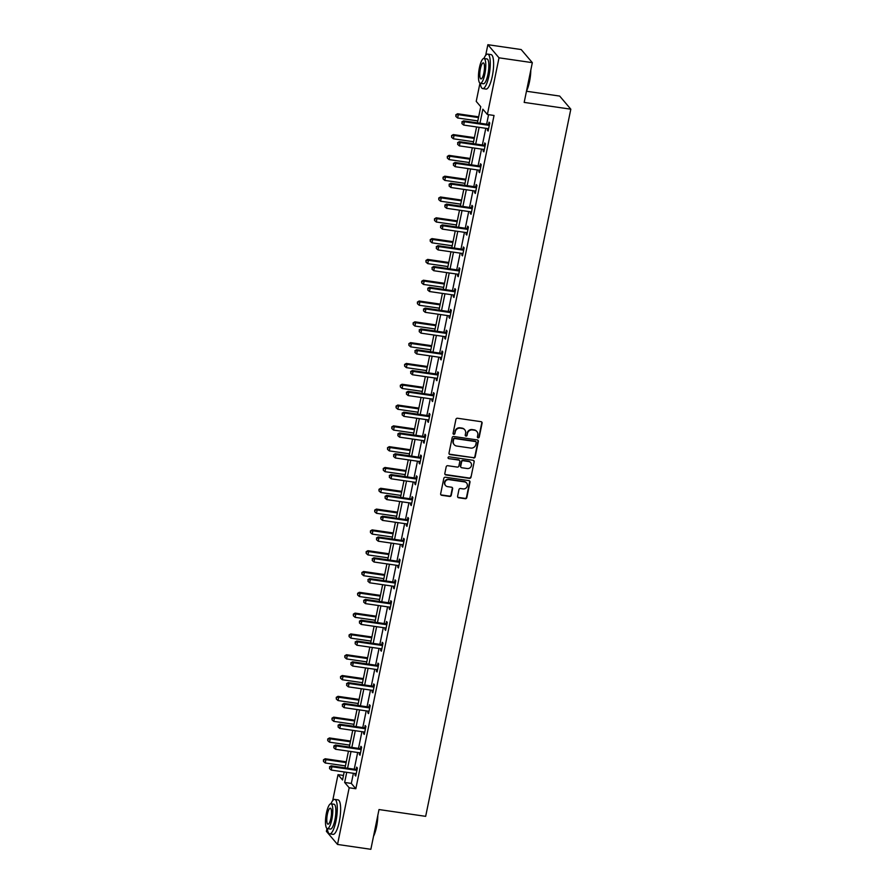 <?xml version="1.0" encoding="UTF-8"?>
<svg xmlns="http://www.w3.org/2000/svg" width="894" height="894" viewBox="0 0 894 894"><rect width="100%" height="100%" fill="white"/><g stroke="black" fill="none" stroke-linecap="round" stroke-linejoin="round"><path stroke-width="1.34" d="M478.134 437.87A0.961 0.905 139.6 0 0 479.24 437.088L482.089 423.175A1.363 1.285 139.6 0 0 481.05 421.677L457.504 418.247A1.363 1.285 139.6 0 0 455.929 419.364L453.079 433.277A0.961 0.905 139.6 0 0 453.806 434.328A0.961 0.905 139.6 0 0 454.901 433.545L455.269 431.746A4.381 4.124 139.6 0 1 460.321 428.159L462.287 428.449A4.381 4.124 139.6 0 1 465.606 433.244L465.238 435.043A0.961 0.905 139.6 0 0 465.964 436.093A0.961 0.905 139.6 0 0 467.07 435.311L467.439 433.512A4.381 4.124 139.6 0 1 472.49 429.936L474.446 430.215A4.381 4.124 139.6 0 1 477.776 435.02L477.407 436.82A0.961 0.905 139.6 0 0 478.134 437.87M477.463 437.367A0.961 0.905 139.6 0 0 478.938 436.73L481.788 422.817A1.363 1.285 139.6 0 0 481.665 421.934M453.135 433.836A0.961 0.905 139.6 0 0 454.599 433.188L455.269 431.746M465.305 435.601A0.961 0.905 139.6 0 0 466.769 434.953L467.439 433.512M457.594 496.259A1.363 1.285 139.6 0 0 458.633 497.757L465.238 498.718A1.363 1.285 139.6 0 0 466.813 497.6L469.987 482.145A1.363 1.285 139.6 0 0 468.948 480.648L445.402 477.228A1.363 1.285 139.6 0 0 443.826 478.346L440.653 493.79A1.363 1.285 139.6 0 0 441.692 495.287L449.671 496.449A1.363 1.285 139.6 0 0 451.246 495.332L452.61 488.727A1.363 1.285 139.6 0 0 451.571 487.219L447.603 486.649A3.654 3.453 139.6 0 1 445.279 481.475A3.654 3.453 139.6 0 1 449.045 479.642L464.545 481.9A3.654 3.453 139.6 0 1 466.88 487.074A3.654 3.453 139.6 0 1 463.114 488.906L460.533 488.526A1.363 1.285 139.6 0 0 458.946 489.644L457.594 496.259M485.677 55.35L487.867 44.7L521.18 49.55L532.332 62.658L524.175 102.408L570.819 109.191L425.667 816.345L379.011 809.551L370.854 849.3L337.53 844.45L326.388 831.342L326.981 828.47M532.332 62.658L499.008 57.819L487.375 114.499L482.849 109.18L479.966 123.238M353.398 773.288L351.32 783.423L355.834 788.743L494.036 115.471L487.375 114.499M355.834 788.743L349.174 787.77L337.53 844.45M473.596 458.007A1.363 1.285 139.6 0 0 475.172 456.879L478.346 441.435A1.363 1.285 139.6 0 0 477.307 439.937L453.761 436.507A1.363 1.285 139.6 0 0 452.185 437.635L449.012 453.079A1.363 1.285 139.6 0 0 450.051 454.577L473.295 457.65A1.363 1.285 139.6 0 0 474.87 456.532L478.044 441.077A1.363 1.285 139.6 0 0 477.91 440.194M474.166 461.796L470.993 477.24A1.363 1.285 139.6 0 1 469.417 478.357L445.871 474.938A1.363 1.285 139.6 0 1 444.832 473.44L446.184 466.824A1.363 1.285 139.6 0 1 447.76 465.707L457.315 467.093A1.363 1.285 139.6 0 0 458.89 465.975L459.795 461.595A1.363 1.285 139.6 0 0 458.756 460.086L448.81 458.644A0.961 0.905 139.6 0 1 448.196 457.292A0.961 0.905 139.6 0 1 449.19 456.812L473.127 460.298A1.363 1.285 139.6 0 1 474.166 461.796L470.993 477.24M570.819 109.191L559.678 96.071L526.465 91.244M488.593 114.678L486.638 124.21M485.8 128.3L482.358 145.018M481.52 149.097L478.089 165.815M477.251 169.905L473.82 186.623M472.982 190.713L469.551 207.43M468.713 211.52L465.282 228.238M464.444 232.328L461.013 249.046M460.164 253.136L456.733 269.854M455.895 273.944L452.465 290.662M451.626 294.741L448.196 311.458M447.358 315.548L443.927 332.266M443.089 336.356L439.658 353.074M438.809 357.164L435.378 373.882M434.54 377.972L431.109 394.69M430.271 398.78L426.84 415.498M426.002 419.588L422.571 436.306M421.733 440.384L418.303 457.102M417.464 461.192L414.023 477.91M413.184 482L409.754 498.718M408.916 502.808L405.485 519.526M404.647 523.616L401.216 540.334M400.378 544.424L396.947 561.141M396.109 565.231L392.678 581.949M391.829 586.028L388.398 602.746M387.56 606.836L384.129 623.554M383.291 627.644L379.861 644.362M379.022 648.452L375.592 665.17M374.754 669.26L371.323 685.977M370.485 690.067L367.043 706.785M366.205 710.875L362.774 727.593M361.936 731.672L358.505 748.39M357.667 752.48L354.236 769.198M487.699 128.568L487.375 130.155L488.124 131.038L489.767 123.037L489.018 122.154L488.571 124.311M483.43 149.376L483.106 150.963L483.855 151.846L485.498 143.845L484.749 142.951L484.302 145.119M479.162 170.184L478.838 171.76L479.586 172.654L481.229 164.652L480.48 163.758L480.033 165.926M474.893 190.992L474.569 192.568L475.317 193.462L476.96 185.46L476.211 184.566L475.764 186.723M470.613 211.8L470.289 213.375L471.049 214.258L472.691 206.257L471.931 205.374L471.496 207.531M466.344 232.608L466.02 234.183L466.78 235.066L468.422 227.065L467.663 226.182L467.227 228.339M462.075 253.404L461.751 254.991L462.5 255.874L464.142 247.873L463.394 246.99L462.947 249.147M457.806 274.212L457.482 275.799L458.231 276.682L459.874 268.681L459.125 267.798L458.678 269.954M453.537 295.02L453.213 296.607L453.962 297.49L455.605 289.488L454.856 288.594L454.409 290.762M449.257 315.828L448.933 317.404L449.693 318.298L451.336 310.296L450.576 309.402L450.14 311.57M444.988 336.636L444.664 338.211L445.424 339.105L447.067 331.104L446.307 330.21L445.871 332.367M440.72 357.444L440.396 359.019L441.144 359.902L442.787 351.901L442.038 351.018L441.591 353.175M436.451 378.251L436.127 379.827L436.875 380.71L438.518 372.709L437.769 371.826L437.322 373.983M432.182 399.059L431.858 400.635L432.607 401.518L434.249 393.516L433.501 392.634L433.054 394.79M427.913 419.856L427.589 421.443L428.338 422.326L429.98 414.324L429.232 413.441L428.785 415.598M423.633 440.664L423.309 442.251L424.069 443.133L425.712 435.132L424.952 434.238L424.516 436.406M419.364 461.472L419.04 463.047L419.8 463.941L421.443 455.94L420.683 455.046L420.236 457.214M415.095 482.279L414.771 483.855L415.52 484.749L417.163 476.748L416.414 475.854L415.967 478.011M410.827 503.087L410.502 504.663L411.251 505.546L412.894 497.545L412.145 496.662L411.698 498.818M406.558 523.895L406.234 525.471L406.982 526.354L408.625 518.352L407.876 517.47L407.429 519.626M402.278 544.703L401.954 546.279L402.713 547.162L404.356 539.16L403.596 538.277L403.16 540.434M398.009 565.5L397.685 567.087L398.445 567.969L400.087 559.968L399.327 559.085L398.892 561.242M393.74 586.308L393.416 587.894L394.165 588.777L395.807 580.776L395.059 579.893L394.612 582.05M389.471 607.115L389.147 608.691L389.896 609.585L391.538 601.584L390.79 600.69L390.343 602.858M385.202 627.923L384.878 629.499L385.627 630.393L387.27 622.392L386.521 621.498L386.074 623.654M380.933 648.731L380.598 650.307L381.358 651.19L383.001 643.188L382.241 642.305L381.805 644.462M376.653 669.539L376.329 671.115L377.089 671.997L378.732 663.996L377.972 663.113L377.536 665.27M372.385 690.347L372.06 691.922L372.82 692.805L374.452 684.804L373.703 683.921L373.256 686.078M368.116 711.143L367.792 712.73L368.54 713.613L370.183 705.612L369.434 704.729L368.987 706.886M363.847 731.951L363.523 733.538L364.271 734.421L365.914 726.42L365.165 725.537L364.718 727.694M359.578 752.759L359.254 754.335L360.003 755.229L361.645 747.228L360.897 746.334L360.45 748.501M355.298 773.567L354.974 775.143L355.734 776.037L357.376 768.035L356.617 767.141L356.181 769.298M487.867 44.7L499.008 57.819M332.691 800.633L338.021 774.651L342.547 779.97L344.19 771.947M343.475 775.444L338.021 774.651M477.43 122.869L480.748 106.699L476.223 101.38L479.966 83.176M345.028 767.857L348.459 751.139M349.297 747.06L352.728 730.342M353.566 726.252L357.008 709.534M357.846 705.444L361.277 688.726M362.115 684.636L365.545 667.919M366.384 663.829L369.814 647.111M370.652 643.021L374.083 626.303M374.921 622.213L378.352 605.495M379.201 601.416L382.632 584.698M383.47 580.608L386.901 563.89M387.739 559.8L391.17 543.083M392.008 538.993L395.439 522.275M396.277 518.185L399.707 501.467M400.546 497.377L403.987 480.659M404.826 476.569L408.256 459.851M409.094 455.772L412.525 439.055M413.363 434.965L416.794 418.247M417.632 414.157L421.063 397.439M421.901 393.349L425.332 376.631M426.181 372.541L429.612 355.823M430.45 351.733L433.881 335.015M434.719 330.925L438.149 314.207M438.988 310.129L442.418 293.411M443.256 289.321L446.687 272.603M447.536 268.513L450.967 251.795M451.805 247.705L455.236 230.987M456.074 226.897L459.505 210.179M460.343 206.089L463.774 189.372M464.612 185.281L468.043 168.564M468.881 164.485L472.323 147.767M473.161 143.677L476.591 126.959M346.727 772.315L344.648 782.451L349.174 787.77M479.128 127.328L475.697 144.046M474.859 148.136L471.429 164.854M470.59 168.944L467.16 185.661M466.322 189.74L462.891 206.458M462.042 210.548L458.611 227.266M457.773 231.356L454.342 248.074M453.504 252.164L450.073 268.882M449.235 272.972L445.804 289.69M444.966 293.78L441.535 310.497M440.697 314.587L437.255 331.305M436.417 335.384L432.987 352.102M432.148 356.192L428.718 372.91M427.88 377L424.449 393.718M423.611 397.808L420.18 414.525M419.342 418.615L415.911 435.333M415.062 439.423L411.631 456.141M410.793 460.231L407.362 476.949M406.524 481.028L403.093 497.746M402.255 501.836L398.825 518.554M397.986 522.644L394.556 539.361M393.706 543.451L390.276 560.169M389.438 564.259L386.007 580.977M385.169 585.067L381.738 601.785M380.9 605.875L377.469 622.593M376.631 626.672L373.2 643.389M372.362 647.479L368.92 664.197M368.082 668.287L364.651 685.005M363.813 689.095L360.383 705.813M359.544 709.903L356.114 726.621M355.276 730.711L351.845 747.429M351.007 751.519L347.576 768.237M351.32 783.423L344.648 782.451M487.375 130.155L488.28 130.289M483.106 150.963L484.012 151.086M478.838 171.76L479.743 171.894M474.569 192.568L475.474 192.702M470.289 213.375L471.205 213.51M466.02 234.183L466.925 234.317M461.751 254.991L462.656 255.125M457.482 275.799L458.387 275.933M453.213 296.607L454.118 296.73M448.933 317.404L449.85 317.538M444.664 338.211L445.57 338.345M440.396 359.019L441.301 359.153M436.127 379.827L437.032 379.961M431.858 400.635L432.763 400.769M427.589 421.443L428.494 421.577M423.309 442.251L424.225 442.374M419.04 463.047L419.945 463.181M414.771 483.855L415.676 483.989M410.502 504.663L411.408 504.797M406.234 525.471L407.139 525.605M401.954 546.279L402.87 546.413M397.685 567.087L398.59 567.221M393.416 587.894L394.321 588.017M389.147 608.691L390.052 608.825M384.878 629.499L385.783 629.633M380.598 650.307L381.514 650.441M376.329 671.115L377.246 671.249M372.06 691.922L372.966 692.057M367.792 712.73L368.697 712.864M363.523 733.538L364.428 733.661M359.254 754.335L360.159 754.469M354.974 775.143L355.89 775.277M476.77 431.4A4.381 4.124 139.6 0 0 474.144 429.869L474.446 430.215M467.137 433.154A4.381 4.124 139.6 0 1 472.188 429.578L474.144 429.869M464.601 429.634A4.381 4.124 139.6 0 0 461.986 428.092L462.287 428.449M454.979 431.389A4.381 4.124 139.6 0 1 460.019 427.813L461.986 428.092M449.146 453.962A1.363 1.285 139.6 0 0 449.749 454.219L473.295 457.65M476.223 442.608A0.961 0.905 139.6 0 0 475.496 441.558L454.822 438.552A0.961 0.905 139.6 0 0 453.716 439.334L453.325 441.234A4.381 4.124 139.6 0 0 456.655 446.028L470.78 448.084A4.381 4.124 139.6 0 0 475.832 444.508L476.223 442.608M475.854 441.703A0.961 0.905 139.6 0 0 475.195 441.2L475.496 441.558M454.029 444.497A4.381 4.124 139.6 0 1 453.023 440.876L453.414 438.976A0.961 0.905 139.6 0 1 454.521 438.194L475.195 441.2M444.966 474.323A1.363 1.285 139.6 0 0 445.57 474.58L469.115 478.011A1.363 1.285 139.6 0 0 470.691 476.882M459.36 460.354A1.363 1.285 139.6 0 0 458.454 459.739L448.81 458.644M467.227 468.534A3.654 3.453 139.6 0 0 470.736 462.667A3.654 3.453 139.6 0 0 468.657 461.527L463.204 460.734A1.363 1.285 139.6 0 0 461.628 461.852L460.723 466.243A1.363 1.285 139.6 0 0 461.762 467.741L467.227 468.534M470.579 462.489A3.654 3.453 139.6 0 0 468.367 461.181L468.657 461.527M460.857 467.126A1.363 1.285 139.6 0 1 460.421 465.886L461.326 461.505A1.363 1.285 139.6 0 1 462.902 460.388L468.367 461.181M473.865 461.438A1.363 1.285 139.6 0 0 473.731 460.555M466.467 482.861A3.654 3.453 139.6 0 0 464.243 481.542L464.545 481.9M445.391 485.33A3.654 3.453 139.6 0 1 448.743 479.285L464.243 481.542M440.787 494.673A1.363 1.285 139.6 0 0 441.39 494.941L449.369 496.103A1.363 1.285 139.6 0 0 450.945 494.974L452.308 488.37A1.363 1.285 139.6 0 0 452.174 487.487M457.728 497.142A1.363 1.285 139.6 0 0 458.331 497.399L464.936 498.36A1.363 1.285 139.6 0 0 466.512 497.243L469.685 481.799A1.363 1.285 139.6 0 0 469.551 480.916M478.67 116.835L457.56 113.761L458.32 114.655L457.639 117.986L477.832 120.925M478.513 117.583L458.32 114.655L455.851 114.778L455.884 116.466L456.152 115.136M457.639 117.986L455.884 116.466M455.851 114.778L457.56 113.761M488.605 125.272L487.845 124.378L463.595 120.858L464.344 121.74L488.605 125.272A1.397 1.319 139.6 0 0 489.119 125.249L489.331 125.194M462.176 122.221L461.907 123.562L462.176 122.221L464.344 121.74L463.662 125.071L487.912 128.602A1.397 1.319 139.6 0 1 488.392 128.77L488.571 128.881M487.845 124.378A1.397 1.319 139.6 0 0 488.37 124.355L489.554 124.076M463.595 120.858L461.874 121.875M461.907 123.562L463.662 125.071M530.812 70.078A16.997 4.369 98.3 0 1 529.516 81.589A16.997 4.369 98.3 0 1 526.499 91.065M526.7 90.093A17.422 4.47 -81.7 0 0 529.214 81.633A17.422 4.47 -81.7 0 0 530.477 71.699M488.962 75.778A17.422 4.47 -81.7 0 0 487.699 54.109A17.422 4.47 -81.7 0 0 483.922 58.49A12.538 3.218 -81.7 0 0 479.419 67.709A12.538 3.218 -81.7 0 0 480.324 83.321A12.538 3.218 -81.7 0 0 484.839 74.09A12.538 3.218 -81.7 0 0 483.933 58.49L486.995 58.937A12.538 3.218 98.3 0 1 487.901 74.537A12.538 3.218 98.3 0 1 483.386 83.757L480.324 83.321A17.422 4.47 -81.7 0 0 482.682 88.584A17.422 4.47 -81.7 0 0 488.962 75.778M482.682 88.584L486.023 89.076A17.422 4.47 -81.7 0 0 492.292 76.269A17.422 4.47 -81.7 0 0 491.029 54.601L487.699 54.109M480.38 68.849A8.08 2.079 -81.7 0 0 480.961 78.907A8.08 2.079 -81.7 0 0 483.877 72.962A8.08 2.079 -81.7 0 0 483.296 62.904A8.08 2.079 -81.7 0 0 480.38 68.849M377.816 815.362A16.997 4.369 98.3 0 1 376.53 826.883A16.997 4.369 98.3 0 1 373.513 836.348M373.714 835.387A17.422 4.47 -81.7 0 0 376.229 826.928A17.422 4.47 -81.7 0 0 377.491 816.993M335.976 821.072A17.422 4.47 -81.7 0 0 334.714 799.404A17.422 4.47 -81.7 0 0 330.936 803.784A12.538 3.218 -81.7 0 0 326.433 813.004A12.538 3.218 -81.7 0 0 327.338 828.604A12.538 3.218 -81.7 0 0 331.853 819.385A12.538 3.218 -81.7 0 0 330.948 803.784L334.01 804.231A12.538 3.218 98.3 0 1 334.915 819.832A12.538 3.218 98.3 0 1 330.4 829.051L327.338 828.604A17.422 4.47 -81.7 0 0 329.696 833.879A17.422 4.47 -81.7 0 0 335.976 821.072M329.696 833.879L333.037 834.359A17.422 4.47 -81.7 0 0 339.307 821.552A17.422 4.47 -81.7 0 0 338.044 799.884L334.714 799.404M327.394 814.143A8.08 2.079 -81.7 0 0 327.975 824.19A8.08 2.079 -81.7 0 0 330.892 818.256A8.08 2.079 -81.7 0 0 330.311 808.198A8.08 2.079 -81.7 0 0 327.394 814.143M474.39 137.642L453.292 134.569L454.051 135.452L453.359 138.793L473.552 141.733M474.245 138.391L454.051 135.452L451.582 135.586L451.615 137.274L451.883 135.944M453.359 138.793L451.615 137.274M451.582 135.586L453.292 134.569M470.121 158.45L449.023 155.377L449.771 156.26L449.09 159.601L469.283 162.529M469.965 159.199L449.771 156.26L447.313 156.394L447.335 158.082L447.615 156.741M449.09 159.601L447.335 158.082M447.313 156.394L449.023 155.377M484.324 146.08L483.576 145.186L459.315 141.665L460.075 142.548L484.324 146.08A1.397 1.319 139.6 0 0 484.85 146.046L485.062 146.001M457.907 143.029L457.639 144.359L457.907 143.029L460.075 142.548L459.382 145.878L483.643 149.41A1.397 1.319 139.6 0 1 484.123 149.577L484.302 149.689M483.576 145.186A1.397 1.319 139.6 0 0 484.09 145.163L485.286 144.884M459.315 141.665L457.605 142.671M457.639 144.359L459.382 145.878M480.056 166.876L479.307 165.993L455.046 162.462L455.806 163.356L480.056 166.876A1.397 1.319 139.6 0 0 480.581 166.854L480.782 166.809M453.638 163.837L453.359 165.167L453.638 163.837L455.806 163.356L455.113 166.686L479.374 170.218A1.397 1.319 139.6 0 1 479.854 170.385L480.033 170.497M479.307 165.993A1.397 1.319 139.6 0 0 479.821 165.971L481.017 165.692M455.046 162.462L453.336 163.479M453.359 165.167L455.113 166.686M465.852 179.247L444.754 176.185L445.503 177.068L444.821 180.409L465.014 183.337M465.696 180.007L445.503 177.068L443.044 177.202L443.066 178.889L443.346 177.548M444.821 180.409L443.066 178.889M443.044 177.202L444.754 176.185M461.583 200.055L440.485 196.993L441.234 197.876L440.552 201.206L460.745 204.145M461.427 200.815L441.234 197.876L438.764 197.999L438.798 199.697L439.066 198.356M440.552 201.206L438.798 199.697M438.764 197.999L440.485 196.993M457.315 220.863L436.216 217.801L436.965 218.684L436.283 222.014L456.476 224.953M457.158 221.623L436.965 218.684L434.495 218.806L434.529 220.494L434.797 219.164M436.283 222.014L434.529 220.494M434.495 218.806L436.216 217.801M475.787 187.684L475.038 186.801L450.777 183.27L451.526 184.164L475.787 187.684A1.397 1.319 139.6 0 0 476.301 187.662L476.513 187.617M449.369 184.645L449.09 185.974L449.369 184.645L451.526 184.164L450.844 187.494L475.105 191.025A1.397 1.319 139.6 0 1 475.586 191.193L475.764 191.294M475.038 186.801A1.397 1.319 139.6 0 0 475.552 186.779L476.748 186.488M450.777 183.27L449.067 184.287M449.09 185.974L450.844 187.494M471.518 208.492L470.758 207.609L446.508 204.078L447.257 204.961L471.518 208.492A1.397 1.319 139.6 0 0 472.032 208.47L472.244 208.425M445.1 205.452L444.821 206.782L445.1 205.452L447.257 204.961L446.575 208.302L470.836 211.833A1.397 1.319 139.6 0 1 471.306 212.001L471.484 212.101M470.758 207.609A1.397 1.319 139.6 0 0 471.283 207.587L472.479 207.296M446.508 204.078L444.799 205.095M444.821 206.782L446.575 208.302M467.249 229.3L466.489 228.417L442.239 224.886L442.988 225.769L467.249 229.3A1.397 1.319 139.6 0 0 467.763 229.277L467.975 229.222M440.82 226.26L440.552 227.59L440.82 226.26L442.988 225.769L442.306 229.11L466.556 232.63A1.397 1.319 139.6 0 1 467.037 232.809L467.216 232.909M466.489 228.417A1.397 1.319 139.6 0 0 467.014 228.395L468.199 228.104M442.239 224.886L440.518 225.903M440.552 227.59L442.306 229.11M453.046 241.671L431.936 238.597L432.696 239.491L432.003 242.822L452.196 245.761M452.889 242.43L432.696 239.491L430.226 239.614L430.26 241.302L430.528 239.972M432.003 242.822L430.26 241.302M430.226 239.614L431.936 238.597M462.969 250.108L462.22 249.225L437.959 245.694L438.719 246.576L462.969 250.108A1.397 1.319 139.6 0 0 463.494 250.085L463.707 250.029M436.551 247.057L436.283 248.398L436.551 247.057L438.719 246.576L438.038 249.918L462.287 253.438A1.397 1.319 139.6 0 1 462.768 253.605L462.947 253.717M462.22 249.225A1.397 1.319 139.6 0 0 462.734 249.191L463.93 248.912M437.959 245.694L436.25 246.71M436.283 248.398L438.038 249.918M448.766 262.478L427.667 259.405L428.427 260.299L427.734 263.629L447.928 266.568M448.609 263.227L428.427 260.299L425.957 260.422L425.98 262.11L426.259 260.78M427.734 263.629L425.98 262.11M425.957 260.422L427.667 259.405M458.7 270.916L457.952 270.022L433.691 266.501L434.45 267.384L458.7 270.916A1.397 1.319 139.6 0 0 459.225 270.893L459.438 270.837M432.283 267.865L432.003 269.206L432.283 267.865L434.45 267.384L433.758 270.714L458.019 274.246A1.397 1.319 139.6 0 1 458.499 274.413L458.678 274.525M457.952 270.022A1.397 1.319 139.6 0 0 458.466 269.999L459.661 269.72M433.691 266.501L431.981 267.518M432.003 269.206L433.758 270.714M444.497 283.286L423.398 280.213L424.147 281.096L423.465 284.437L443.659 287.376M444.34 284.035L424.147 281.096L421.689 281.23L421.711 282.917L421.99 281.588M423.465 284.437L421.711 282.917M421.689 281.23L423.398 280.213M454.431 291.723L453.683 290.829L429.422 287.309L430.17 288.192L454.431 291.723A1.397 1.319 139.6 0 0 454.945 291.69L455.158 291.645M428.014 288.673L427.734 290.002L428.014 288.673L430.17 288.192L429.489 291.522L453.75 295.054A1.397 1.319 139.6 0 1 454.23 295.221L454.409 295.333M453.683 290.829A1.397 1.319 139.6 0 0 454.197 290.807L455.392 290.528M429.422 287.309L427.712 288.315M427.734 290.002L429.489 291.522M440.228 304.094L419.13 301.021L419.878 301.904L419.197 305.245L439.39 308.184M440.072 304.843L419.878 301.904L417.42 302.038L417.442 303.725L417.721 302.384M419.197 305.245L417.442 303.725M417.42 302.038L419.13 301.021M450.163 312.52L449.414 311.637L425.153 308.106L425.902 309L450.163 312.52A1.397 1.319 139.6 0 0 450.677 312.498L450.889 312.453M423.745 309.48L423.465 310.81L423.745 309.48L425.902 309L425.22 312.33L449.481 315.861A1.397 1.319 139.6 0 1 449.95 316.029L450.129 316.141M449.414 311.637A1.397 1.319 139.6 0 0 449.928 311.615L451.124 311.336M425.153 308.106L423.443 309.123M423.465 310.81L425.22 312.33M435.959 324.902L414.861 321.829L415.609 322.712L414.928 326.053L435.121 328.981M435.803 325.651L415.609 322.712L413.14 322.846L413.173 324.533L413.441 323.192M414.928 326.053L413.173 324.533M413.14 322.846L414.861 321.829M445.894 333.328L445.134 332.445L420.884 328.914L421.633 329.808L445.894 333.328A1.397 1.319 139.6 0 0 446.408 333.306L446.62 333.261M419.465 330.288L419.197 331.618L419.465 330.288L421.633 329.808L420.951 333.138L445.201 336.669A1.397 1.319 139.6 0 1 445.681 336.837L445.86 336.937M445.134 332.445A1.397 1.319 139.6 0 0 445.659 332.423L446.855 332.132M420.884 328.914L419.163 329.931M419.197 331.618L420.951 333.138M431.69 345.699L410.581 342.637L411.341 343.519L410.659 346.85L430.852 349.789M431.534 346.459L411.341 343.519L408.871 343.642L408.904 345.341L409.173 344M410.659 346.85L408.904 345.341M408.871 343.642L410.581 342.637M441.625 354.136L440.865 353.253L416.604 349.722L417.364 350.616L441.625 354.136A1.397 1.319 139.6 0 0 442.139 354.113L442.351 354.069M415.196 351.096L414.928 352.426L415.196 351.096L417.364 350.616L416.682 353.946L440.932 357.477A1.397 1.319 139.6 0 1 441.412 357.645L441.591 357.745M440.865 353.253A1.397 1.319 139.6 0 0 441.379 353.231L442.575 352.94M416.604 349.722L414.894 350.739M414.928 352.426L416.682 353.946M427.41 366.506L406.312 363.445L407.072 364.327L406.379 367.657L426.572 370.597M427.265 367.266L407.072 364.327L404.602 364.45L404.624 366.138L404.904 364.808M406.379 367.657L404.624 366.138M404.602 364.45L406.312 363.445M437.345 374.944L436.596 374.061L412.335 370.529L413.095 371.412L437.345 374.944A1.397 1.319 139.6 0 0 437.87 374.921L438.082 374.865M410.927 371.904L410.659 373.234L410.927 371.904L413.095 371.412L412.402 374.754L436.663 378.274A1.397 1.319 139.6 0 1 437.144 378.453L437.322 378.553M436.596 374.061A1.397 1.319 139.6 0 0 437.11 374.038L438.306 373.748M412.335 370.529L410.625 371.546M410.659 373.234L412.402 374.754M423.141 387.314L402.043 384.241L402.792 385.135L402.11 388.465L422.303 391.404M422.985 388.074L402.792 385.135L400.333 385.258L400.356 386.946L400.635 385.616M402.11 388.465L400.356 386.946M400.333 385.258L402.043 384.241M433.076 395.751L432.327 394.869L408.066 391.337L408.826 392.22L433.076 395.751A1.397 1.319 139.6 0 0 433.59 395.729L433.802 395.673M406.658 392.701L406.379 394.042L406.658 392.701L408.826 392.22L408.133 395.561L432.394 399.082A1.397 1.319 139.6 0 1 432.875 399.249L433.054 399.361M432.327 394.869A1.397 1.319 139.6 0 0 432.841 394.835L434.037 394.556M408.066 391.337L406.357 392.354M406.379 394.042L408.133 395.561M418.873 408.122L397.774 405.049L398.523 405.943L397.841 409.273L418.034 412.212M418.716 408.871L398.523 405.943L396.064 406.066L396.087 407.753L396.366 406.424M397.841 409.273L396.087 407.753M396.064 406.066L397.774 405.049M428.807 416.559L428.058 415.665L403.797 412.145L404.546 413.028L428.807 416.559A1.397 1.319 139.6 0 0 429.321 416.537L429.533 416.481M402.389 413.509L402.11 414.85L402.389 413.509L404.546 413.028L403.864 416.358L428.125 419.889A1.397 1.319 139.6 0 1 428.606 420.057L428.785 420.169M428.058 415.665A1.397 1.319 139.6 0 0 428.572 415.643L429.768 415.364M403.797 412.145L402.088 413.162M402.11 414.85L403.864 416.358M414.604 428.93L393.505 425.857L394.254 426.74L393.572 430.081L413.766 433.02M414.447 429.679L394.254 426.74L391.784 426.874L391.818 428.561L392.086 427.231M393.572 430.081L391.818 428.561M391.784 426.874L393.505 425.857M424.538 437.367L423.778 436.473L399.529 432.953L400.277 433.836L424.538 437.367A1.397 1.319 139.6 0 0 425.052 437.334L425.265 437.289M398.109 434.316L397.841 435.646L398.109 434.316L400.277 433.836L399.596 437.166L423.857 440.697A1.397 1.319 139.6 0 1 424.326 440.865L424.505 440.977M423.778 436.473A1.397 1.319 139.6 0 0 424.304 436.451L425.499 436.171M399.529 432.953L397.819 433.959M397.841 435.646L399.596 437.166M410.335 449.738L389.225 446.665L389.985 447.548L389.303 450.889L409.497 453.828M410.178 450.487L389.985 447.548L387.515 447.682L387.549 449.369L387.817 448.039M389.303 450.889L387.549 449.369M387.515 447.682L389.225 446.665M420.269 458.175L419.509 457.281L395.26 453.75L396.008 454.644L420.269 458.175A1.397 1.319 139.6 0 0 420.783 458.141L420.996 458.097M393.841 455.124L393.572 456.454L393.841 455.124L396.008 454.644L395.327 457.974L419.577 461.505A1.397 1.319 139.6 0 1 420.057 461.673L420.236 461.785M419.509 457.281A1.397 1.319 139.6 0 0 420.035 457.259L421.219 456.979M395.26 453.75L393.539 454.767M393.572 456.454L395.327 457.974M406.066 470.546L384.956 467.473L385.716 468.355L385.023 471.697L405.217 474.625M405.91 471.294L385.716 468.355L383.247 468.49L383.28 470.177L383.548 468.836M385.023 471.697L383.28 470.177M383.247 468.49L384.956 467.473M415.989 478.972L415.241 478.089L390.98 474.558L391.74 475.452L415.989 478.972A1.397 1.319 139.6 0 0 416.515 478.949L416.727 478.905M389.572 475.932L389.303 477.262L389.572 475.932L391.74 475.452L391.058 478.782L415.308 482.313A1.397 1.319 139.6 0 1 415.788 482.481L415.967 482.581M415.241 478.089A1.397 1.319 139.6 0 0 415.755 478.066L416.95 477.787M390.98 474.558L389.27 475.574M389.303 477.262L391.058 478.782M401.786 491.342L380.688 488.28L381.447 489.163L380.755 492.493L400.948 495.432M401.629 492.102L381.447 489.163L378.978 489.297L379 490.985L379.279 489.644M380.755 492.493L379 490.985M378.978 489.297L380.688 488.28M411.721 499.78L410.972 498.897L386.711 495.365L387.471 496.259L411.721 499.78A1.397 1.319 139.6 0 0 412.246 499.757L412.458 499.712M385.303 496.74L385.023 498.07L385.303 496.74L387.471 496.259L386.778 499.59L411.039 503.121A1.397 1.319 139.6 0 1 411.519 503.288L411.698 503.389M410.972 498.897A1.397 1.319 139.6 0 0 411.486 498.874L412.682 498.584M386.711 495.365L385.001 496.382M385.023 498.07L386.778 499.59M397.517 512.15L376.419 509.088L377.167 509.971L376.486 513.301L396.679 516.24M397.361 512.91L377.167 509.971L374.709 510.094L374.731 511.781L375.011 510.452M376.486 513.301L374.731 511.781M374.709 510.094L376.419 509.088M407.452 520.587L406.703 519.705L382.442 516.173L383.191 517.056L407.452 520.587A1.397 1.319 139.6 0 0 407.966 520.565L408.178 520.509M381.034 517.548L380.755 518.878L381.034 517.548L383.191 517.056L382.509 520.397L406.77 523.918A1.397 1.319 139.6 0 1 407.251 524.096L407.429 524.197M406.703 519.705A1.397 1.319 139.6 0 0 407.217 519.682L408.413 519.392M382.442 516.173L380.732 517.19M380.755 518.878L382.509 520.397M393.248 532.958L372.15 529.885L372.899 530.779L372.217 534.109L392.41 537.048M393.092 533.718L372.899 530.779L370.44 530.902L370.462 532.589L370.731 531.259M372.217 534.109L370.462 532.589M370.44 530.902L372.15 529.885M403.183 541.395L402.434 540.512L378.173 536.981L378.922 537.864L403.183 541.395A1.397 1.319 139.6 0 0 403.697 541.373L403.909 541.317M376.765 538.344L376.486 539.685L376.765 538.344L378.922 537.864L378.24 541.205L402.501 544.725A1.397 1.319 139.6 0 1 402.971 544.893L403.149 545.005M402.434 540.512A1.397 1.319 139.6 0 0 402.948 540.479L404.144 540.199M378.173 536.981L376.463 537.998M376.486 539.685L378.24 541.205M388.979 553.766L367.881 550.693L368.63 551.587L367.948 554.917L388.141 557.856M388.823 554.515L368.63 551.587L366.16 551.71L366.194 553.397L366.462 552.067M367.948 554.917L366.194 553.397M366.16 551.71L367.881 550.693M398.914 562.203L398.154 561.309L373.904 557.789L374.653 558.672L398.914 562.203A1.397 1.319 139.6 0 0 399.428 562.181L399.64 562.125M372.485 559.152L372.217 560.493L372.485 559.152L374.653 558.672L373.971 562.002L398.221 565.533A1.397 1.319 139.6 0 1 398.702 565.701L398.88 565.813M398.154 561.309A1.397 1.319 139.6 0 0 398.679 561.287L399.875 561.007M373.904 557.789L372.183 558.806M372.217 560.493L373.971 562.002M384.711 574.574L363.601 571.501L364.361 572.384L363.679 575.725L383.861 578.664M384.554 575.323L364.361 572.384L361.891 572.518L361.925 574.205L362.193 572.875M363.679 575.725L361.925 574.205M361.891 572.518L363.601 571.501M394.645 583.011L393.885 582.117L369.624 578.597L370.384 579.48L394.645 583.011A1.397 1.319 139.6 0 0 395.159 582.989L395.371 582.933M368.216 579.96L367.948 581.29L368.216 579.96L370.384 579.48L369.703 582.81L393.952 586.341A1.397 1.319 139.6 0 1 394.433 586.509L394.612 586.62M393.885 582.117A1.397 1.319 139.6 0 0 394.399 582.095L395.595 581.815M369.624 578.597L367.915 579.603M367.948 581.29L369.703 582.81M380.431 595.382L359.332 592.309L360.092 593.191L359.399 596.533L379.592 599.472M380.285 596.13L360.092 593.191L357.622 593.325L357.645 595.013L357.924 593.683M359.399 596.533L357.645 595.013M357.622 593.325L359.332 592.309M390.365 603.819L389.616 602.925L365.355 599.405L366.115 600.287L390.365 603.819A1.397 1.319 139.6 0 0 390.89 603.785L391.103 603.741M363.947 600.768L363.679 602.098L363.947 600.768L366.115 600.287L365.422 603.618L389.683 607.149A1.397 1.319 139.6 0 1 390.164 607.317L390.343 607.428M389.616 602.925A1.397 1.319 139.6 0 0 390.13 602.902L391.326 602.623M365.355 599.405L363.646 600.41M363.679 602.098L365.422 603.618M376.162 616.189L355.063 613.116L355.812 613.999L355.13 617.341L375.324 620.268M376.005 616.938L355.812 613.999L353.353 614.133L353.376 615.821L353.655 614.48M355.13 617.341L353.376 615.821M353.353 614.133L355.063 613.116M386.096 624.615L385.348 623.733L361.087 620.201L361.835 621.095L386.096 624.615A1.397 1.319 139.6 0 0 386.61 624.593L386.823 624.548M359.679 621.576L359.399 622.906L359.679 621.576L361.835 621.095L361.154 624.425L385.415 627.957A1.397 1.319 139.6 0 1 385.895 628.124L386.074 628.225M385.348 623.733A1.397 1.319 139.6 0 0 385.862 623.71L387.057 623.431M361.087 620.201L359.377 621.218M359.399 622.906L361.154 624.425M371.893 636.986L350.794 633.924L351.543 634.807L350.861 638.137L371.055 641.076M371.736 637.746L351.543 634.807L349.085 634.941L349.107 636.629L349.386 635.288M350.861 638.137L349.107 636.629M349.085 634.941L350.794 633.924M381.827 645.423L381.079 644.54L356.818 641.009L357.566 641.903L381.827 645.423A1.397 1.319 139.6 0 0 382.341 645.401L382.554 645.356M355.41 642.384L355.13 643.714L355.41 642.384L357.566 641.903L356.885 645.233L381.146 648.765A1.397 1.319 139.6 0 1 381.615 648.932L381.805 649.033M381.079 644.54A1.397 1.319 139.6 0 0 381.593 644.518L382.788 644.228M356.818 641.009L355.108 642.026M355.13 643.714L356.885 645.233M367.624 657.794L346.526 654.732L347.274 655.615L346.593 658.945L366.786 661.884M367.468 658.554L347.274 655.615L344.805 655.738L344.838 657.425L345.106 656.095M346.593 658.945L344.838 657.425M344.805 655.738L346.526 654.732M377.559 666.231L376.799 665.348L352.549 661.817L353.298 662.7L377.559 666.231A1.397 1.319 139.6 0 0 378.073 666.209L378.285 666.153M351.13 663.192L350.861 664.521L351.13 663.192L353.298 662.7L352.616 666.041L376.877 669.561A1.397 1.319 139.6 0 1 377.346 669.74L377.525 669.841M376.799 665.348A1.397 1.319 139.6 0 0 377.324 665.326L378.52 665.035M352.549 661.817L350.839 662.834M350.861 664.521L352.616 666.041M363.355 678.602L342.246 675.529L343.005 676.423L342.324 679.753L362.517 682.692M363.199 679.362L343.005 676.423L340.536 676.546L340.569 678.233L340.837 676.903M342.324 679.753L340.569 678.233M340.536 676.546L342.246 675.529M373.29 687.039L372.53 686.156L348.28 682.625L349.029 683.508L373.29 687.039A1.397 1.319 139.6 0 0 373.804 687.017L374.016 686.961M346.861 683.988L346.593 685.329L346.861 683.988L349.029 683.508L348.347 686.849L372.597 690.369A1.397 1.319 139.6 0 1 373.077 690.537L373.256 690.649M372.53 686.156A1.397 1.319 139.6 0 0 373.055 686.123L374.24 685.843M348.28 682.625L346.559 683.642M346.593 685.329L348.347 686.849M359.075 699.41L337.977 696.337L338.737 697.231L338.044 700.561L358.237 703.5M358.93 700.158L338.737 697.231L336.267 697.354L336.3 699.041L336.569 697.711M338.044 700.561L336.3 699.041M336.267 697.354L337.977 696.337M369.01 707.847L368.261 706.964L344 703.433L344.76 704.316L369.01 707.847A1.397 1.319 139.6 0 0 369.535 707.824L369.747 707.769M342.592 704.796L342.324 706.137L342.592 704.796L344.76 704.316L344.067 707.646L368.328 711.177A1.397 1.319 139.6 0 1 368.809 711.345L368.987 711.456M368.261 706.964A1.397 1.319 139.6 0 0 368.775 706.93L369.971 706.651M344 703.433L342.29 704.45M342.324 706.137L344.067 707.646M354.806 720.218L333.708 717.144L334.457 718.038L333.775 721.369L353.968 724.308M354.65 720.966L334.457 718.038L331.998 718.161L332.02 719.849L332.3 718.519M333.775 721.369L332.02 719.849M331.998 718.161L333.708 717.144M364.741 728.655L363.992 727.761L339.731 724.241L340.491 725.123L364.741 728.655A1.397 1.319 139.6 0 0 365.266 728.632L365.467 728.576M338.323 725.604L338.044 726.934L338.323 725.604L340.491 725.123L339.798 728.454L364.059 731.985A1.397 1.319 139.6 0 1 364.54 732.152L364.718 732.264M363.992 727.761A1.397 1.319 139.6 0 0 364.506 727.738L365.702 727.459M339.731 724.241L338.021 725.246M338.044 726.934L339.798 728.454M350.537 741.025L329.439 737.952L330.188 738.835L329.506 742.176L349.699 745.115M350.381 741.774L330.188 738.835L327.729 738.969L327.752 740.657L328.031 739.327M329.506 742.176L327.752 740.657M327.729 738.969L329.439 737.952M360.472 749.463L359.723 748.569L335.462 745.048L336.211 745.931L360.472 749.463A1.397 1.319 139.6 0 0 360.986 749.429L361.198 749.384M334.054 746.412L333.775 747.742L334.054 746.412L336.211 745.931L335.529 749.261L359.79 752.793A1.397 1.319 139.6 0 1 360.271 752.96L360.45 753.072M359.723 748.569A1.397 1.319 139.6 0 0 360.237 748.546L361.433 748.267M335.462 745.048L333.753 746.054M333.775 747.742L335.529 749.261M346.269 761.833L325.17 758.76L325.919 759.643L325.237 762.984L345.43 765.912M346.112 762.582L325.919 759.643L323.46 759.777L323.483 761.464L323.751 760.124M325.237 762.984L323.483 761.464M323.46 759.777L325.17 758.76M356.203 770.259L355.443 769.376L331.193 765.845L331.942 766.739L356.203 770.259A1.397 1.319 139.6 0 0 356.717 770.237L356.929 770.192M329.785 767.22L329.506 768.549L329.785 767.22L331.942 766.739L331.261 770.069L355.521 773.601A1.397 1.319 139.6 0 1 355.991 773.768L356.17 773.869M355.443 769.376A1.397 1.319 139.6 0 0 355.968 769.354L357.164 769.075M331.193 765.845L329.484 766.862M329.506 768.549L331.261 770.069M489.119 125.249L488.37 124.355M484.85 146.046L484.09 145.163M480.581 166.854L479.821 165.971M476.301 187.662L475.552 186.779M472.032 208.47L471.283 207.587M467.763 229.277L467.014 228.395M463.494 250.085L462.734 249.191M459.225 270.893L458.466 269.999M454.945 291.69L454.197 290.807M450.677 312.498L449.928 311.615M446.408 333.306L445.659 332.423M442.139 354.113L441.379 353.231M437.87 374.921L437.11 374.038M433.59 395.729L432.841 394.835M429.321 416.537L428.572 415.643M425.052 437.334L424.304 436.451M420.783 458.141L420.035 457.259M416.515 478.949L415.755 478.066M412.246 499.757L411.486 498.874M407.966 520.565L407.217 519.682M403.697 541.373L402.948 540.479M399.428 562.181L398.679 561.287M395.159 582.989L394.399 582.095M390.89 603.785L390.13 602.902M386.61 624.593L385.862 623.71M382.341 645.401L381.593 644.518M378.073 666.209L377.324 665.326M373.804 687.017L373.055 686.123M369.535 707.824L368.775 706.93M365.266 728.632L364.506 727.738M360.986 749.429L360.237 748.546M356.717 770.237L355.968 769.354"/></g></svg>
